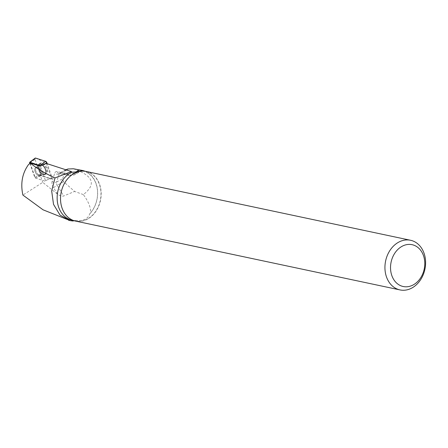 <?xml version="1.0" encoding="UTF-8"?>
<svg xmlns="http://www.w3.org/2000/svg" width="448" height="448" viewBox="0 0 448 448"><rect width="100%" height="100%" fill="white"/><g stroke="black" fill="none" stroke-linecap="round" stroke-linejoin="round"><path stroke-width="0.34" stroke-dasharray="2.24 1.68" d="M34.877 168.566A4.402 2.24 60.9 0 1 35.442 167.905A4.402 2.24 60.9 0 1 39.536 170.66A4.402 2.24 60.9 0 1 39.715 175.594A4.402 2.24 60.9 0 1 36.053 173.533A4.402 2.24 60.9 0 1 34.877 168.566M29.87 163.425L34.765 177.402A0.61 0.314 -119.1 0 0 35.246 177.968L45.293 181.233A0.61 0.314 -119.1 0 0 45.444 181.238A0.61 0.314 -119.1 0 0 45.517 180.723L40.438 166.214L45.517 180.723A0.61 0.314 60.9 0 1 45.438 181.238A0.61 0.314 60.9 0 1 45.293 181.238L35.325 177.996L30.24 163.486L30.464 162.977M35.627 158.082L47.247 163.727L52.052 177.447A1.585 0.806 60.9 0 1 51.85 178.786A1.585 0.806 60.9 0 1 51.47 178.78L41.423 175.515A1.585 0.806 60.9 0 1 40.169 174.037L35.05 159.415A1.585 0.806 60.9 0 1 35.146 158.133M39.777 163.985A6.143 3.125 60.9 0 1 40.454 163.134A6.143 3.125 60.9 0 1 45.612 165.844A6.143 3.125 60.9 0 1 47.32 172.878A6.143 3.125 60.9 0 1 46.418 173.858A6.143 3.125 60.9 0 1 41.345 170.811A6.143 3.125 60.9 0 1 39.777 163.985M74.189 220.735L75.09 220.556A25.228 19.958 -78 0 1 72.122 220.214M46.329 163.425L51.358 177.794L45.517 180.723L52.052 177.447M66.842 169.282L66.181 169.999L62.474 178.814L63.622 181.742L74.62 191.447L63.706 195.983C61.925 196.454 59.842 195.832 57.456 194.113L42.745 182.364L22.893 195.07M40.348 175.521A1.484 0.756 -119.1 0 0 40.768 175.773L36.193 177.593L40.348 175.521L42.745 182.364M51.85 178.786L51.173 179.043A1.484 0.756 -119.1 0 1 50.82 179.038L40.768 175.773M51.173 179.043A1.484 0.756 -119.1 0 0 51.358 177.794M72.772 220.993L69.742 220.522M36.406 167.793A4.402 2.24 -119.1 0 0 35.442 167.905A4.402 2.24 -119.1 0 0 35.622 172.838A4.402 2.24 -119.1 0 0 39.715 175.594A4.402 2.24 -119.1 0 0 39.934 171.478A4.402 2.24 -119.1 0 0 36.406 167.793M30.24 163.486L28.554 164.534M73.36 168.773C93.313 175.655 96.645 184.262 83.345 194.594C88.726 201.93 91.09 208.107 90.451 213.13A25.575 20.238 -78 0 0 85.081 171.27M75.331 172.911A25.228 19.958 -78 0 1 85.999 171.584A25.228 19.958 -78 0 1 100.29 200.402A25.228 19.958 -78 0 1 75.533 220.937A25.228 19.958 -78 0 1 60.553 198.778A25.228 19.958 -78 0 1 75.331 172.911M82.594 170.862A25.228 19.958 -78 0 1 97.177 188.306A25.228 19.958 -78 0 1 89.701 213.802C88.178 218.91 83.306 221.161 75.09 220.556M89.701 213.802L90.451 213.13M83.345 194.594L74.62 191.447M86.122 171.455A25.374 20.076 -78 0 1 101.192 193.749A25.374 20.076 -78 0 1 86.324 219.766A25.374 20.076 -78 0 1 75.589 221.099M36.193 177.593L35.325 177.996M44.537 174.255A6.082 3.097 60.9 0 1 39.71 169.277A6.082 3.097 60.9 0 1 39.855 163.531A6.082 3.097 60.9 0 1 45.623 167.278A6.082 3.097 60.9 0 1 45.758 174.154A6.082 3.097 60.9 0 1 44.537 174.255M51.47 178.78L50.82 179.038M35.246 177.968L41.423 175.515M29.641 162.781L35.05 159.415M40.169 174.037L34.765 177.402M45.836 173.566A6.009 3.058 -119.1 0 0 44.162 166.678A6.009 3.058 -119.1 0 0 39.116 164.024A6.009 3.058 -119.1 0 0 39.469 170.699A6.009 3.058 -119.1 0 0 44.951 174.524A6.009 3.058 -119.1 0 0 45.836 173.566M45.539 173.617A5.897 3.002 60.9 0 1 43.394 174.63A5.897 3.002 60.9 0 1 39.29 170.8A5.897 3.002 60.9 0 1 38.203 165.29A5.897 3.002 60.9 0 1 43.198 165.967A5.897 3.002 60.9 0 1 45.539 173.617M41.11 174.479A4.402 2.24 -119.1 0 0 39.934 169.512A4.402 2.24 -119.1 0 0 36.266 167.446A4.402 2.24 -119.1 0 0 35.706 168.106A4.402 2.24 -119.1 0 0 36.876 173.074A4.402 2.24 -119.1 0 0 40.544 175.134A4.402 2.24 -119.1 0 0 41.11 174.479M57.456 194.113L53.53 187.611A6.401 3.259 60.9 0 1 52.125 181.261L54.807 173.012A6.401 3.259 60.9 0 1 57.131 171.634L66.842 173.645A17.198 8.753 -119.1 0 0 71.893 172.155M63.622 181.742L57.249 185.287L63.706 195.983M53.53 187.611L57.249 185.287A3.198 1.63 -119.1 0 1 56.543 182.112L62.474 178.814M77.392 171.842L76.166 173.331L80.786 170.761M66.842 173.645A3.198 2.52 101.7 0 0 68.594 175.442L74.581 174.664A20.395 10.382 60.9 0 0 76.166 173.331A3.198 2.699 -140.5 0 1 72.055 172.217M57.131 171.634A3.198 2.52 101.7 0 0 58.89 173.432L68.594 175.442A3.198 2.52 101.7 0 0 70.095 175.185L60.39 173.174L66.276 169.904M82.197 170.425L74.581 174.664A20.395 10.382 60.9 0 1 70.095 175.185L75.275 172.306M66.181 169.999L59.226 173.863L56.543 182.112A3.198 2.492 18 0 1 52.125 181.261M65.923 169.792L58.89 173.432A3.198 2.52 101.7 0 0 60.39 173.174A3.198 1.63 -119.1 0 0 59.685 173.258A3.198 1.63 -119.1 0 0 59.226 173.863A3.198 2.492 18 0 1 54.807 173.012M43.747 174.619A6.009 3.058 -119.1 0 0 44.951 174.524A6.009 3.058 -119.1 0 0 45.41 168.946A6.009 3.058 -119.1 0 0 40.544 163.806A6.009 3.058 -119.1 0 0 39.116 164.024A6.009 3.058 -119.1 0 0 38.976 169.702A6.009 3.058 -119.1 0 0 43.747 174.619M37.234 167.334A4.402 2.24 -119.1 0 0 36.266 167.446A4.402 2.24 -119.1 0 0 36.45 172.379A4.402 2.24 -119.1 0 0 40.544 175.134A4.402 2.24 -119.1 0 0 40.757 171.013A4.402 2.24 -119.1 0 0 37.234 167.334M40.342 164.035A5.897 3.002 60.9 0 1 45.489 170.145A5.897 3.002 60.9 0 1 43.394 174.63A5.897 3.002 60.9 0 1 39.29 170.8A5.897 3.002 60.9 0 1 38.203 165.29A5.897 3.002 60.9 0 1 40.342 164.035M45.758 174.154L40.544 175.134L39.715 175.594L40.544 175.134L44.951 174.524L46.418 173.858M39.855 163.531L36.266 167.446L35.442 167.905L36.266 167.446L39.116 164.024L40.454 163.134M85.999 171.584L83.961 171.147M75.533 220.937L73.489 220.5"/><path stroke-width="0.67" d="M73.489 220.5L72.122 220.214A25.228 19.958 -78 0 1 57.142 198.055A25.228 19.958 -78 0 1 71.921 172.189L71.394 171.567L46.329 163.425L40.398 166.102A0.61 0.314 -119.1 0 0 39.917 165.53L29.865 162.266A0.61 0.314 -119.1 0 0 29.68 162.282A0.61 0.314 -119.1 0 0 29.641 162.781L29.87 163.425M29.68 162.282L35.146 158.133A1.585 0.806 60.9 0 1 35.627 158.082L45.679 161.347A1.585 0.806 60.9 0 1 46.928 162.826L47.247 163.727L45.674 161.347L35.627 158.082L29.865 162.266M71.394 171.567L55.014 177.923L51.677 191.01L53.525 204.361L60.049 215.124L70.19 220.623L43.07 209.815L22.893 195.07C20.367 183.422 22.254 173.242 28.554 164.534L30.268 163.1C37.122 168.633 45.371 173.572 55.014 177.923M74.189 220.735L72.772 220.993L70.19 220.623M69.742 220.522L68.622 220.298M40.438 166.214L30.268 163.1M82.197 170.419L73.36 168.773L67.883 169.014L65.923 169.792M83.961 171.147L82.594 170.862A25.228 19.958 -78 0 0 81.581 170.677L82.135 170.408A25.575 20.238 -78 0 1 82.454 170.47A25.575 20.238 -78 0 1 85.081 171.27M81.581 170.677L77.392 171.842L72.055 172.217M412.261 285.387A21.375 16.912 102 0 0 419.647 249.105A21.375 16.912 102 0 0 391.065 262.31A21.375 16.912 102 0 0 412.261 285.387M410.732 288.579A25.374 20.076 102 0 0 425.6 262.562A25.374 20.076 102 0 0 410.53 240.268A25.374 20.076 102 0 0 385.627 260.926A25.374 20.076 102 0 0 400.002 289.918A25.374 20.076 102 0 0 410.732 288.579M400.002 289.918L75.589 221.099A25.374 20.076 -78 0 1 60.519 198.811A25.374 20.076 -78 0 1 75.387 172.788A25.374 20.076 -78 0 1 86.122 171.455L410.53 240.268M39.917 165.53L45.679 161.347M46.928 162.826L40.398 166.102M66.276 169.904L67.883 169.014M79.352 170.044L75.275 172.306"/></g></svg>
